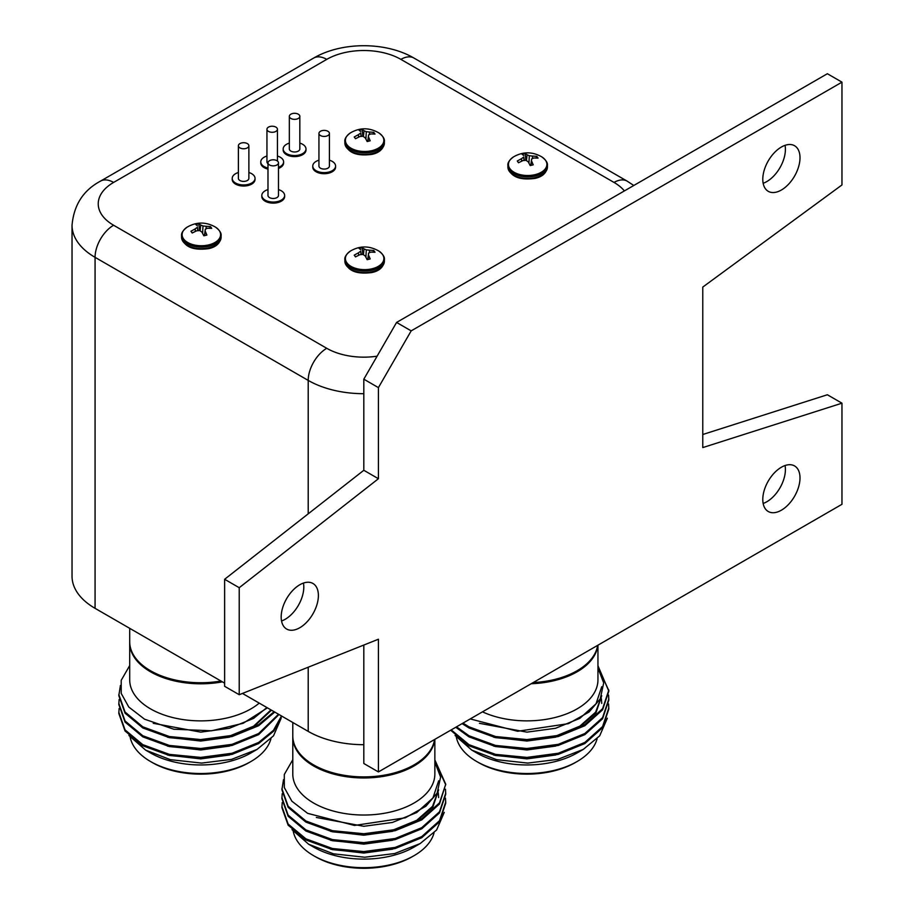 <?xml version="1.0" encoding="UTF-8"?>
<svg xmlns="http://www.w3.org/2000/svg" width="914" height="914" viewBox="0 0 914 914"><rect width="100%" height="100%" fill="white"/><g stroke="black" fill="none" stroke-linecap="round" stroke-linejoin="round"><path stroke-width="1.37" d="M303.437 583.075A26.312 15.195 -60 0 1 285.191 619.304A26.312 15.195 -60 0 1 281.546 620.994M299.792 627.735A26.312 15.195 -60 0 1 286.63 629.038A26.312 15.195 -60 0 1 282.597 607.947A26.312 15.195 -60 0 1 299.792 584.766A26.312 15.195 -60 0 1 312.942 583.463A26.312 15.195 -60 0 1 316.975 604.542A26.312 15.195 -60 0 1 299.792 627.735M785.046 145.337A26.312 15.195 -60 0 1 766.8 181.578A26.312 15.195 -60 0 1 763.156 183.268M781.401 190.009A26.312 15.195 -60 0 1 768.24 191.312A26.312 15.195 -60 0 1 764.207 170.221A26.312 15.195 -60 0 1 781.401 147.028A26.312 15.195 -60 0 1 794.552 145.726A26.312 15.195 -60 0 1 798.585 166.816A26.312 15.195 -60 0 1 781.401 190.009M785.046 465.534A26.312 15.195 -60 0 1 766.8 501.775A26.312 15.195 -60 0 1 763.156 503.454M781.401 510.195A26.312 15.195 -60 0 1 768.24 511.497A26.312 15.195 -60 0 1 764.207 490.407A26.312 15.195 -60 0 1 781.401 467.225A26.312 15.195 -60 0 1 794.552 465.923A26.312 15.195 -60 0 1 798.585 487.002A26.312 15.195 -60 0 1 781.401 510.195M378.419 771.93L378.419 639.229L239.228 694.72L239.228 587.713L378.419 478.719L378.419 387.616L411.174 330.868L841.965 82.157L841.965 184.948L702.775 287.076L702.775 447.586L841.965 403.188L841.965 504.3L378.419 771.93L363.818 763.498L363.818 645.044M239.228 694.72L224.627 686.3L224.627 579.282L363.818 470.287L363.818 379.184L396.585 322.436L827.364 73.726L841.965 82.157M702.775 434.504L827.364 394.757L841.965 403.188M239.228 587.713L224.627 579.282M378.419 478.719L363.818 470.287M378.419 387.616L363.818 379.184M411.174 330.868L396.585 322.436M384.394 259.61C384.805 256.983 382.909 254.103 378.716 250.962L378.716 250.962A19.228 11.105 180 0 1 371.987 268.796A19.228 11.105 180 0 1 348.84 264.866A19.228 11.105 180 0 1 350.565 250.962C346.337 254.149 344.441 257.028 344.875 259.61L344.875 261.153A19.765 11.414 180 0 0 372.192 271.698A19.765 11.414 180 0 0 384.394 261.153L384.394 259.61A19.765 11.414 180 0 1 372.192 270.156A19.765 11.414 180 0 1 344.875 259.61M547.429 165.48C547.84 162.863 545.944 159.984 541.739 156.842L541.739 156.842A19.228 11.105 180 0 1 535.021 174.665A19.228 11.105 180 0 1 511.863 170.735A19.228 11.105 180 0 1 513.588 156.842C509.372 160.019 507.476 162.898 507.898 165.48L507.898 167.034A19.765 11.414 180 0 0 535.227 177.579A19.765 11.414 180 0 0 547.429 167.034L547.429 165.48A19.765 11.414 180 0 1 535.227 176.025A19.765 11.414 180 0 1 507.898 165.48M384.394 141.442C384.794 138.825 382.897 135.946 378.704 132.804L378.704 132.804A19.228 11.105 180 0 1 371.987 150.627A19.228 11.105 180 0 1 348.828 146.697A19.228 11.105 180 0 1 350.553 132.804C346.337 135.98 344.441 138.859 344.864 141.442L344.864 142.995A19.765 11.414 180 0 0 372.181 153.541A19.765 11.414 180 0 0 384.394 142.995L384.394 141.442A19.765 11.414 180 0 1 372.181 151.987A19.765 11.414 180 0 1 344.864 141.442M221.108 235.721C221.508 233.093 219.611 230.214 215.418 227.072L215.418 227.072A19.228 11.105 180 0 1 208.689 244.906A19.228 11.105 180 0 1 185.542 240.976A19.228 11.105 180 0 1 187.267 227.072C183.04 230.259 181.143 233.139 181.578 235.721L181.578 237.263A19.765 11.414 180 0 0 208.895 247.808A19.765 11.414 180 0 0 221.108 237.263L221.108 235.721A19.765 11.414 180 0 1 208.895 246.266A19.765 11.414 180 0 1 181.578 235.721M597.665 645.341A71.029 41.016 180 0 1 533.17 682.575M532.496 682.964A69.795 40.296 -0 0 0 579.35 669.391M577.145 761.499L575.283 762.573A68.413 39.496 180 0 1 478.536 762.573L476.685 761.499A71.029 41.016 -0 0 0 577.145 761.499A71.029 41.016 -0 0 0 597.105 738.775M462.096 723.614L468.985 727.955L495.559 737.644L526.91 740.694L558.26 736.535L584.834 725.727L602.589 709.824L608.827 691.167L597.95 665.758M608.815 690.607L597.95 666.877M462.964 723.111L468.985 726.836L495.559 736.535L526.91 739.575L558.26 735.416L584.834 724.608L602.589 708.716L608.827 690.059M450.659 730.217L468.985 745.79L495.559 755.478L526.91 758.529L558.26 754.37L584.834 743.562L602.589 727.658L608.827 709.001L608.564 703.986M451.23 729.886L468.985 744.67L495.559 754.37L526.91 757.409L558.26 753.25L584.834 742.442L602.589 726.55L608.827 707.893M455.778 727.258L468.985 736.867L495.559 746.567L526.91 749.606L558.26 745.447L584.834 734.639L602.589 718.747L608.827 700.09L608.564 695.074M456.509 726.836L468.985 735.759L495.559 745.447L526.91 748.497L558.26 744.339L584.834 733.531L602.589 717.627L608.827 698.97M583.258 749.411L577.145 752.942A71.029 41.016 180 0 1 476.685 752.942L471.784 750.12L496.553 759.66L527.766 763.087L557.746 759.374L583.258 749.411L599.687 735.839L607.342 718.21M455.092 735.484L471.784 750.108M597.95 667.951L603.697 682.941L600.247 698.879L589.062 712.017L568.405 723.648L517.61 731.28L470.219 718.918M482.478 711.846A71.029 41.016 -0 0 0 557.643 716.827A71.029 41.016 -0 0 0 597.95 679.856L597.95 645.181M531.171 683.729A71.029 41.016 -0 0 0 597.813 645.25M434.584 739.495A71.029 41.016 180 0 1 388.084 774.432A71.029 41.016 180 0 1 313.593 764.881A71.029 41.016 180 0 1 292.788 735.884L292.788 722.483M311.377 763.544A69.795 40.296 -0 0 0 314.462 765.452A69.795 40.296 -0 0 0 416.258 763.544M414.053 855.664L412.191 856.726A68.413 39.496 180 0 1 315.444 856.726L313.593 855.664A71.029 41.016 -0 0 0 414.053 855.664A71.029 41.016 -0 0 0 434.024 832.94M283.511 779.653L281.912 789.787L288.139 807.325L305.904 822.109L332.479 831.809L363.818 834.848L395.168 830.689L421.742 819.881L439.497 803.989L445.735 784.212L434.858 759.922M445.724 784.772L434.858 761.031M281.912 788.668L288.139 806.217L305.904 821.001L332.479 830.689L363.818 833.739L395.168 829.581L421.742 818.773L439.497 802.869L445.735 784.212M282.209 802.606L281.912 807.622L288.139 825.159L305.904 839.943L332.479 849.643L363.818 852.682L395.168 848.523L421.742 837.715L439.497 821.823L445.735 803.166L445.472 798.151M281.912 806.514L288.139 824.051L305.904 838.835L332.479 848.523L363.818 851.574L395.168 847.415L421.742 836.607L439.497 820.703L445.735 802.046M282.209 793.695L281.912 798.71L288.139 816.248L305.904 831.032L332.479 840.72L363.818 843.771L395.168 839.612L421.742 828.804L439.497 812.9L445.735 794.243L445.472 789.228M281.912 797.591L288.139 815.128L305.904 829.912L332.479 839.612L363.818 842.651L395.168 838.492L421.742 827.684L439.497 811.792L445.735 793.135M420.166 843.565L414.053 847.095A71.029 41.016 180 0 1 313.593 847.095L308.692 844.273L333.461 853.825L364.686 857.241L394.654 853.539L420.166 843.565L436.606 830.003L444.261 812.375M292 829.649L308.692 844.273M292.788 736.421A71.029 41.016 -0 0 0 292.788 736.958L292.788 774.009A71.029 41.016 -0 0 0 313.593 803.018A71.029 41.016 -0 0 0 391.009 811.906A71.029 41.016 -0 0 0 434.858 774.009L434.858 739.335M434.858 762.116L440.605 777.094L437.155 793.032L425.97 806.182L405.325 817.813L354.518 825.445L307.63 813.346L291.874 801.201L284.311 787.571L284.3 774.478L292.788 759.728M292.788 736.958A71.029 41.016 -0 0 0 313.593 765.955A71.029 41.016 -0 0 0 389.021 775.301A71.029 41.016 -0 0 0 434.733 739.415M220.982 681.033A71.029 41.016 180 0 1 150.502 670.727A71.029 41.016 180 0 1 129.697 641.731L129.697 628.329M148.285 669.391A69.795 40.296 -0 0 0 151.381 671.287A69.795 40.296 -0 0 0 221.417 681.284M250.962 761.499L249.111 762.573A68.413 39.496 180 0 1 152.352 762.573L150.502 761.499A71.029 41.016 -0 0 0 250.962 761.499A71.029 41.016 -0 0 0 270.932 738.775M120.42 685.489L118.82 695.634L125.058 713.171L142.812 727.955L169.387 737.644L200.726 740.694L232.076 736.535L258.651 725.727L274.737 712.063M118.82 694.514L125.058 712.052L142.812 726.836L169.387 736.535L200.726 739.575L232.076 735.416L258.651 724.608L274.12 711.709M119.117 708.453L118.82 713.468L125.058 731.006L142.812 745.79L169.387 755.478L200.726 758.529L232.076 754.37L258.651 743.562L273.834 731.006L281.763 716.119M118.82 712.349L125.058 729.886L142.812 744.67L169.387 754.37L200.726 757.409L232.076 753.25L258.651 742.442L273.457 730.332L281.501 715.97M119.117 699.53L118.82 704.545L125.058 722.083L142.812 736.867L169.387 746.567L200.726 749.606L232.076 745.447L258.651 734.639L278.976 714.508M118.82 703.426L125.058 720.975L142.812 735.759L169.387 745.447L200.726 748.497L232.076 744.339L258.651 733.531L278.519 714.245M257.085 749.411L250.962 752.942A71.029 41.016 180 0 1 150.502 752.942L145.6 750.12L170.37 759.66L201.594 763.087L231.573 759.374L257.074 749.411L273.514 735.839L281.169 718.21M128.908 735.484L145.6 750.108M129.697 642.256A71.029 41.016 -0 0 0 129.697 642.793L129.697 679.856A71.029 41.016 -0 0 0 150.502 708.853A71.029 41.016 -0 0 0 259.233 703.117M267.436 707.847L243.147 723.294L211.58 730.777L173.786 729.223L144.538 719.192L128.783 707.036L121.219 693.418L121.208 680.324L129.697 665.563M129.697 642.793A71.029 41.016 -0 0 0 150.502 671.79A71.029 41.016 -0 0 0 222.399 681.855M290.88 118.466A5.244 3.028 -0 0 0 296.593 119.117A5.244 3.028 -0 0 0 299.826 116.329A5.244 3.028 -0 0 0 298.284 114.181A5.244 3.028 -0 0 0 292.571 113.53A5.244 3.028 -0 0 0 289.338 116.329A5.244 3.028 -0 0 0 290.88 118.466M299.826 116.329L299.826 148.959A5.244 3.028 180 0 1 296.593 151.758A5.244 3.028 180 0 1 290.88 151.096A5.244 3.028 180 0 1 289.338 148.959L289.338 116.329M268.476 131.399A5.244 3.028 -0 0 0 274.189 132.05A5.244 3.028 -0 0 0 277.433 129.251A5.244 3.028 -0 0 0 275.891 127.115A5.244 3.028 -0 0 0 270.178 126.463A5.244 3.028 -0 0 0 266.945 129.251A5.244 3.028 -0 0 0 268.476 131.399M239.925 147.885A5.244 3.028 -0 0 0 245.638 148.536A5.244 3.028 -0 0 0 248.871 145.737A5.244 3.028 -0 0 0 247.34 143.601A5.244 3.028 -0 0 0 241.627 142.938A5.244 3.028 -0 0 0 238.394 145.737A5.244 3.028 -0 0 0 239.925 147.885M248.871 145.737L248.871 178.379A5.244 3.028 180 0 1 245.638 181.166A5.244 3.028 180 0 1 239.925 180.515A5.244 3.028 180 0 1 238.394 178.379L238.394 145.737M269.516 164.966A5.244 3.028 -0 0 0 275.24 165.628A5.244 3.028 -0 0 0 278.473 162.829A5.244 3.028 -0 0 0 276.931 160.681A5.244 3.028 -0 0 0 271.218 160.03A5.244 3.028 -0 0 0 267.985 162.829A5.244 3.028 -0 0 0 269.516 164.966M278.473 162.829L278.473 195.459A5.244 3.028 180 0 1 275.24 198.258A5.244 3.028 180 0 1 269.516 197.595A5.244 3.028 180 0 1 267.985 195.459L267.985 162.829M320.471 135.546A5.244 3.028 -0 0 0 326.184 136.209A5.244 3.028 -0 0 0 329.417 133.41A5.244 3.028 -0 0 0 327.886 131.273A5.244 3.028 -0 0 0 322.174 130.611A5.244 3.028 -0 0 0 318.94 133.41A5.244 3.028 -0 0 0 320.471 135.546M329.417 133.41L329.417 166.051A5.244 3.028 180 0 1 326.184 168.839A5.244 3.028 180 0 1 320.471 168.187A5.244 3.028 180 0 1 318.94 166.051L318.94 133.41M266.945 156.031A11.414 6.592 -0 0 0 260.776 161.892A11.414 6.592 -0 0 0 264.112 166.554A11.414 6.592 -0 0 0 267.985 168.016M278.473 167.388A11.414 6.592 -0 0 0 283.603 161.892A11.414 6.592 -0 0 0 280.255 157.231A11.414 6.592 -0 0 0 277.433 156.031M260.776 161.892L260.776 162.955A11.414 6.592 -0 0 0 264.112 167.616A11.414 6.592 -0 0 0 267.985 169.09M278.473 168.462A11.414 6.592 -0 0 0 283.603 162.955L283.603 161.892M238.394 172.518A11.414 6.592 -0 0 0 232.225 178.379A11.414 6.592 -0 0 0 235.561 183.029A11.414 6.592 -0 0 0 248.002 184.457A11.414 6.592 -0 0 0 255.04 178.379A11.414 6.592 -0 0 0 251.704 173.717A11.414 6.592 -0 0 0 248.871 172.518M232.225 178.379L232.225 179.441A11.414 6.592 -0 0 0 235.561 184.102A11.414 6.592 -0 0 0 248.002 185.531A11.414 6.592 -0 0 0 255.04 179.441L255.04 178.379M289.338 143.11A11.414 6.592 -0 0 0 283.169 148.959A11.414 6.592 -0 0 0 286.516 153.621A11.414 6.592 -0 0 0 298.947 155.049A11.414 6.592 -0 0 0 305.996 148.959A11.414 6.592 -0 0 0 302.648 144.298A11.414 6.592 -0 0 0 299.826 143.11M283.169 148.959L283.169 150.033A11.414 6.592 -0 0 0 286.516 154.683A11.414 6.592 -0 0 0 298.947 156.111A11.414 6.592 -0 0 0 305.996 150.033L305.996 148.959M267.985 189.609A11.414 6.592 -0 0 0 261.815 195.459A11.414 6.592 -0 0 0 265.163 200.12A11.414 6.592 -0 0 0 277.593 201.548A11.414 6.592 -0 0 0 284.642 195.459A11.414 6.592 -0 0 0 281.295 190.798A11.414 6.592 -0 0 0 278.473 189.609M261.815 195.459L261.815 196.533A11.414 6.592 -0 0 0 265.163 201.194A11.414 6.592 -0 0 0 277.593 202.622A11.414 6.592 -0 0 0 284.642 196.533L284.642 195.459M318.94 160.19A11.414 6.592 -0 0 0 312.759 166.051A11.414 6.592 -0 0 0 316.107 170.701A11.414 6.592 -0 0 0 328.549 172.129A11.414 6.592 -0 0 0 335.587 166.051A11.414 6.592 -0 0 0 332.25 161.39A11.414 6.592 -0 0 0 329.417 160.19M312.759 166.051L312.759 167.113A11.414 6.592 -0 0 0 316.107 171.775A11.414 6.592 -0 0 0 328.549 173.203A11.414 6.592 -0 0 0 335.587 167.113L335.587 166.051M363.818 744.693A78.638 45.403 180 0 1 308.212 731.394L242.461 693.429M224.627 683.135L95.067 608.336A78.638 45.403 180 0 1 72.035 576.231L72.035 225.244A78.638 45.403 180 0 0 95.067 257.337L95.067 608.336M267.985 163.697A5.244 3.028 180 0 1 266.945 161.892L266.945 129.251M152.352 762.573L150.502 761.499A71.029 41.016 -0 0 1 130.165 737.198M229.608 736.033L253.635 726.173L270.967 709.892M167.605 755.078L200.726 758.894L229.608 754.975M167.605 746.155L200.726 749.971L229.608 746.064M167.605 737.244L200.726 741.048L229.608 737.141M252.504 727.955L271.458 710.178M153.255 723.305L200.726 732.137L229.357 728.287L253.635 718.37L266.911 707.55M315.444 856.726L313.593 855.664A71.029 41.016 -0 0 1 293.257 831.363M438.64 797.591L438.354 793.695M438.263 793.135L437.932 791.49M392.7 830.186L416.727 820.326L432.516 806.365L438.606 789.936M330.697 849.243L363.818 853.048L392.7 849.14M330.697 840.32L363.818 844.136L392.7 840.217M330.697 831.397L363.818 835.213L392.7 831.306M415.596 822.12L432.916 806.913L438.64 789.856M316.347 817.459L363.818 826.29L392.449 822.451L416.727 812.535L432.939 797.956L438.64 780.864M478.536 762.573L476.685 761.499A71.029 41.016 -0 0 1 456.349 737.198M601.732 703.426L601.446 699.53M601.355 698.97L601.024 697.325M555.792 736.033L579.819 726.173L595.608 712.212L601.698 695.771M493.788 755.078L526.91 758.894L555.792 754.975M493.788 746.155L526.91 749.971L555.792 746.064M493.788 737.244L526.91 741.048L555.792 737.141M578.676 727.955L596.008 712.749L601.732 695.703M479.427 723.305L526.91 732.137L555.541 728.287L579.819 718.37L596.031 703.803L601.732 686.711M203.468 234.978L204.542 234.978M199.549 230.545L198.818 223.793L200.737 225.004L200.132 230.831M200.737 225.004L202.988 225.964L202.622 233.344M202.988 225.964L206.118 226.295L206.176 228.774M206.118 226.295L210.471 226.581L209.683 228.192M210.471 226.581L211.728 228.34L207.489 228.214L205.307 229.197L204.45 235.641M205.307 229.197L204.725 235.572M205.262 231.322L206.895 235.069L203.856 235.789L201.937 232.11L199.698 230.545L196.567 230.831L192.203 233.001L190.946 231.253L192.271 232.967M190.946 231.253L195.185 228.9L195.356 231.356M195.185 228.9L197.378 227.3L197.79 230.682M197.378 227.3L198.052 230.659M197.413 225.804L195.779 224.513L198.818 223.793M366.754 140.71L367.828 140.71M362.835 136.277L362.104 129.514L364.035 130.736L363.418 136.552M364.035 130.736L366.274 131.685L365.908 139.077M366.274 131.685L369.405 132.016L369.462 134.507M369.405 132.016L373.769 132.313L372.981 133.912M373.769 132.313L375.026 134.061L370.787 133.935L368.593 134.929L367.736 141.362M368.593 134.929L368.011 141.293M368.559 137.043L370.193 140.79L367.154 141.521L365.223 137.843L362.984 136.266L359.853 136.552L355.489 138.722L354.232 136.974L355.557 138.688M354.232 136.974L358.471 134.632L358.642 137.089M358.471 134.632L360.664 133.021L361.087 136.403M360.664 133.021L361.338 136.38M360.699 131.525L359.076 130.245L362.104 129.514M529.789 164.749L530.863 164.749M525.87 160.316L525.139 153.552L527.07 154.774L526.464 160.59M527.07 154.774L529.309 155.723L528.943 163.115M529.309 155.723L532.439 156.054L532.496 158.545M532.439 156.054L536.804 156.351L536.015 157.951M536.804 156.351L538.06 158.099L533.822 157.985L531.628 158.967L530.783 165.4M531.628 158.967L531.057 165.331M531.594 161.081L533.228 164.828L530.189 165.56L528.258 161.881L526.018 160.304L522.888 160.59L518.524 162.761L517.278 161.013L518.592 162.726M517.278 161.013L521.517 158.67L521.677 161.127M521.517 158.67L523.699 157.071L524.122 160.441M523.699 157.071L524.373 160.418M523.745 155.563L522.111 154.283L525.139 153.552M366.754 258.868L367.839 258.868M362.835 254.435L362.115 247.683L364.035 248.894L363.429 254.72M364.035 248.894L366.286 249.853L365.908 257.234M366.286 249.853L369.416 250.185L369.473 252.664M369.416 250.185L373.769 250.47L372.981 252.081M373.769 250.47L375.026 252.23L370.787 252.104L368.605 253.087L367.748 259.53M368.605 253.087L368.022 259.462M368.559 255.212L370.193 258.959L367.154 259.679L365.234 256L362.995 254.435L359.865 254.72L355.5 256.891L354.244 255.143L355.557 256.857M354.244 255.143L358.482 252.79L358.654 255.246M358.482 252.79L360.664 251.19L361.087 254.572M360.664 251.19L361.338 254.549M360.71 249.693L359.076 248.402L362.115 247.683M624.376 190.923A52.429 30.265 -0 0 0 614.037 182.434L400.892 59.376A52.429 30.265 -0 0 0 326.755 59.376L113.599 182.434A52.429 30.265 -0 0 0 113.599 225.244L326.755 348.303A52.429 30.265 -0 0 0 377.105 356.174M308.212 731.394L308.212 667.22M308.212 513.828L308.212 380.407L95.067 257.337A26.209 15.138 -60 0 1 113.599 225.244M363.818 393.694A78.638 45.403 180 0 1 308.212 380.407A26.209 15.138 120 0 1 326.755 348.303M72.035 225.244C73.863 204.965 83.345 190.261 100.494 181.132A26.209 15.138 60 0 1 113.599 182.434M100.494 181.132L313.651 58.073A26.209 15.138 60 0 1 326.755 59.376M313.651 58.073C341.847 41.598 385.799 41.598 413.996 58.073A26.209 15.138 120 0 0 400.892 59.376M614.037 182.434A26.209 15.138 -60 0 1 627.141 181.132L633.802 185.485M384.394 261.153C383.423 267.208 379.253 271.001 371.907 272.532C356.391 274.566 347.377 270.773 344.875 261.153M547.429 167.034C546.458 173.077 542.288 176.87 534.941 178.413C519.426 180.446 510.412 176.653 507.898 167.034M384.394 142.995C383.412 149.039 379.253 152.832 371.907 154.375C356.38 156.408 347.377 152.615 344.864 142.995M221.108 237.263C220.125 243.318 215.967 247.111 208.609 248.642C193.094 250.676 184.08 246.883 181.578 237.263M277.433 129.251L277.433 161.013M215.418 227.072C205.958 221.748 196.579 221.748 187.267 227.072M378.704 132.804C369.256 127.48 359.865 127.48 350.553 132.804M541.739 156.842C532.291 151.518 522.911 151.518 513.588 156.842M378.716 250.962C369.256 245.638 359.876 245.638 350.565 250.962M413.996 58.073L627.141 181.132"/></g></svg>
